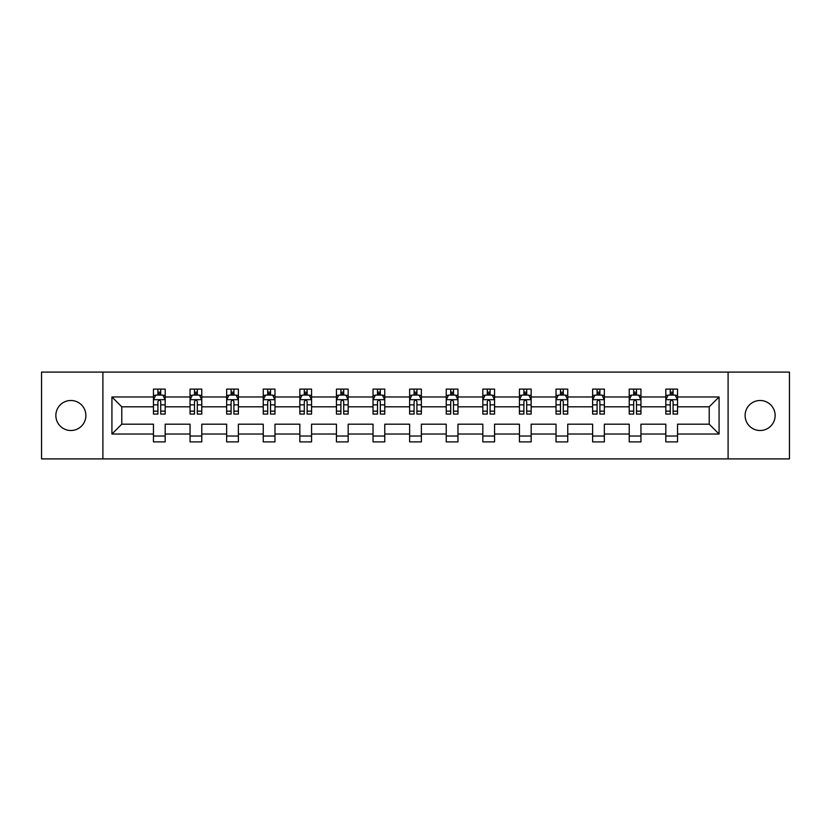 <?xml version="1.0" encoding="UTF-8"?>
<svg xmlns="http://www.w3.org/2000/svg" width="831" height="831" viewBox="0 0 831 831"><rect width="100%" height="100%" fill="white"/><g stroke="black" fill="none" stroke-linecap="round" stroke-linejoin="round"><path stroke-width="1.25" d="M760.126 400.49A15.01 15.01 0 0 0 745.106 415.5A15.01 15.01 0 0 0 760.126 430.51A15.01 15.01 0 0 0 775.136 415.5A15.01 15.01 0 0 0 760.126 400.49M70.874 400.49A15.01 15.01 0 0 0 55.864 415.5A15.01 15.01 0 0 0 70.874 430.51A15.01 15.01 0 0 0 85.894 415.5A15.01 15.01 0 0 0 70.874 400.49M728.101 372.101L41.55 372.101L41.55 458.899L789.45 458.899L789.45 372.101L728.101 372.101L728.101 458.899M677.545 434.031L677.545 424.184L709.217 424.184L719.075 434.031L677.545 434.031L677.545 441.895L665.818 441.895L665.818 434.031L640.95 434.031L640.95 441.895L629.223 441.895L629.223 434.031L604.355 434.031L604.355 441.895L592.617 441.895L592.617 434.031L567.75 434.031L567.75 441.895L556.022 441.895L556.022 434.031L531.154 434.031L531.154 441.895L519.427 441.895L519.427 434.031L494.559 434.031L494.559 441.895L482.832 441.895L482.832 434.031L457.964 434.031L457.964 441.895L446.237 441.895L446.237 434.031L421.369 434.031L421.369 441.895L409.631 441.895L409.631 434.031L384.763 434.031L384.763 441.895L373.036 441.895L373.036 434.031L348.168 434.031L348.168 441.895L336.441 441.895L336.441 434.031L311.573 434.031L311.573 441.895L299.846 441.895L299.846 434.031L274.978 434.031L274.978 441.895L263.25 441.895L263.25 434.031L238.383 434.031L238.383 441.895L226.645 441.895L226.645 434.031L201.777 434.031L201.777 441.895L190.05 441.895L190.05 434.031L165.182 434.031L165.182 441.895L153.455 441.895L153.455 434.031L111.925 434.031L111.925 396.969L153.455 396.969L153.455 389.105L165.182 389.105L165.182 396.969L190.05 396.969L190.05 389.105L201.777 389.105L201.777 396.969L226.645 396.969L226.645 389.105L238.383 389.105L238.383 396.969L263.25 396.969L263.25 389.105L274.978 389.105L274.978 396.969L299.846 396.969L299.846 389.105L311.573 389.105L311.573 396.969L336.441 396.969L336.441 389.105L348.168 389.105L348.168 396.969L373.036 396.969L373.036 389.105L384.763 389.105L384.763 396.969L409.631 396.969L409.631 389.105L421.369 389.105L421.369 396.969L446.237 396.969L446.237 389.105L457.964 389.105L457.964 396.969L482.832 396.969L482.832 389.105L494.559 389.105L494.559 396.969L519.427 396.969L519.427 389.105L531.154 389.105L531.154 396.969L556.022 396.969L556.022 389.105L567.75 389.105L567.75 396.969L592.617 396.969L592.617 389.105L604.355 389.105L604.355 396.969L629.223 396.969L629.223 389.105L640.95 389.105L640.95 396.969L665.818 396.969L665.818 389.105L677.545 389.105L677.545 396.969L719.075 396.969L719.075 434.031M102.899 458.899L102.899 372.101M665.818 396.969L665.818 406.816L640.95 406.816L640.95 396.969M640.95 434.031L640.95 424.184L665.818 424.184L665.818 434.031M629.223 396.969L629.223 406.816L604.355 406.816L604.355 396.969M604.355 434.031L604.355 424.184L629.223 424.184L629.223 434.031M592.617 396.969L592.617 406.816L567.75 406.816L567.75 396.969M567.75 434.031L567.75 424.184L592.617 424.184L592.617 434.031M556.022 396.969L556.022 406.816L531.154 406.816L531.154 396.969M531.154 434.031L531.154 424.184L556.022 424.184L556.022 434.031M519.427 396.969L519.427 406.816L494.559 406.816L494.559 396.969M494.559 434.031L494.559 424.184L519.427 424.184L519.427 434.031M482.832 396.969L482.832 406.816L457.964 406.816L457.964 396.969M457.964 434.031L457.964 424.184L482.832 424.184L482.832 434.031M446.237 396.969L446.237 406.816L421.369 406.816L421.369 396.969M421.369 434.031L421.369 424.184L446.237 424.184L446.237 434.031M409.631 396.969L409.631 406.816L384.763 406.816L384.763 396.969M384.763 434.031L384.763 424.184L409.631 424.184L409.631 434.031M373.036 396.969L373.036 406.816L348.168 406.816L348.168 396.969M348.168 434.031L348.168 424.184L373.036 424.184L373.036 434.031M336.441 396.969L336.441 406.816L311.573 406.816L311.573 396.969M311.573 434.031L311.573 424.184L336.441 424.184L336.441 434.031M299.846 396.969L299.846 406.816L274.978 406.816L274.978 396.969M274.978 434.031L274.978 424.184L299.846 424.184L299.846 434.031M263.25 396.969L263.25 406.816L238.383 406.816L238.383 396.969M238.383 434.031L238.383 424.184L263.25 424.184L263.25 434.031M226.645 396.969L226.645 406.816L201.777 406.816L201.777 396.969M201.777 434.031L201.777 424.184L226.645 424.184L226.645 434.031M190.05 396.969L190.05 406.816L165.182 406.816L165.182 396.969M165.182 434.031L165.182 424.184L190.05 424.184L190.05 434.031M153.455 396.969L153.455 406.816L121.783 406.816L121.783 424.184L153.455 424.184L153.455 434.031M111.925 396.969L121.783 406.816M709.217 424.184L709.217 406.816L677.545 406.816L677.545 396.969M670.274 394.974L673.089 394.974M633.679 394.974L636.494 394.974M597.084 394.974L599.899 394.974M560.478 394.974L563.293 394.974M523.883 394.974L526.698 394.974M487.288 394.974L490.103 394.974M450.693 394.974L453.508 394.974M414.087 394.974L416.913 394.974M377.492 394.974L380.307 394.974M340.897 394.974L343.712 394.974M304.302 394.974L307.117 394.974M267.707 394.974L270.522 394.974M231.101 394.974L233.916 394.974M194.506 394.974L197.321 394.974M157.911 394.974L160.726 394.974M153.455 436.026L165.182 436.026M190.05 436.026L201.777 436.026M226.645 436.026L238.383 436.026M263.25 436.026L274.978 436.026M299.846 436.026L311.573 436.026M336.441 436.026L348.168 436.026M373.036 436.026L384.763 436.026M409.631 436.026L421.369 436.026M446.237 436.026L457.964 436.026M482.832 436.026L494.559 436.026M519.427 436.026L531.154 436.026M556.022 436.026L567.75 436.026M592.617 436.026L604.355 436.026M629.223 436.026L640.95 436.026M665.818 436.026L677.545 436.026M121.783 424.184L111.925 434.031M719.075 396.969L709.217 406.816M160.726 392.159L157.911 392.159M155.657 395.369L153.455 395.369L153.455 389.105L157.911 389.105L157.911 395.089M153.455 411.148L153.455 414.087L157.911 414.087L157.911 411.148L153.455 411.148L153.455 406.816M165.182 406.816L165.182 414.087L160.726 414.087L160.726 401.539C159.791 399.732 158.846 399.732 157.911 401.539L157.911 411.148M162.98 395.369L165.182 395.369L165.182 389.105L160.726 389.105L160.726 395.089M165.182 399.784L162.834 395.089L155.802 395.089L153.455 399.784M197.321 392.159L194.506 392.159M192.252 395.369L190.05 395.369L190.05 389.105L194.506 389.105L194.506 395.089M190.05 411.148L190.05 414.087L194.506 414.087L194.506 411.148L190.05 411.148L190.05 406.816M201.777 406.816L201.777 414.087L197.321 414.087L197.321 401.539C196.386 399.732 195.451 399.732 194.506 401.539L194.506 411.148M199.575 395.369L201.777 395.369L201.777 389.105L197.321 389.105L197.321 395.089M201.777 399.784L199.43 395.089L192.397 395.089L190.05 399.784M233.916 392.159L231.101 392.159M228.857 395.369L226.645 395.369L226.645 389.105L231.101 389.105L231.101 395.089M226.645 411.148L226.645 414.087L231.101 414.087L231.101 411.148L226.645 411.148L226.645 406.816M238.383 406.816L238.383 414.087L233.916 414.087L233.916 401.539C232.981 399.732 232.046 399.732 231.101 401.539L231.101 411.148M236.17 395.369L238.383 395.369L238.383 389.105L233.916 389.105L233.916 395.089M238.383 399.784L236.035 395.089L228.992 395.089L226.645 399.784M270.522 392.159L267.707 392.159M265.453 395.369L263.25 395.369L263.25 389.105L267.707 389.105L267.707 395.089M263.25 411.148L263.25 414.087L267.707 414.087L267.707 411.148L263.25 411.148L263.25 406.816M274.978 406.816L274.978 414.087L270.522 414.087L270.522 401.539C269.576 399.732 268.642 399.732 267.707 401.539L267.707 411.148M272.765 395.369L274.978 395.369L274.978 389.105L270.522 389.105L270.522 395.089M274.978 399.784L272.63 395.089L265.588 395.089L263.25 399.784M307.117 392.159L304.302 392.159M302.048 395.369L299.846 395.369L299.846 389.105L304.302 389.105L304.302 395.089M299.846 411.148L299.846 414.087L304.302 414.087L304.302 411.148L299.846 411.148L299.846 406.816M311.573 406.816L311.573 414.087L307.117 414.087L307.117 401.539C306.182 399.732 305.237 399.732 304.302 401.539L304.302 411.148M309.371 395.369L311.573 395.369L311.573 389.105L307.117 389.105L307.117 395.089M311.573 399.784L309.225 395.089L302.193 395.089L299.846 399.784M343.712 392.159L340.897 392.159M338.643 395.369L336.441 395.369L336.441 389.105L340.897 389.105L340.897 395.089M336.441 411.148L336.441 414.087L340.897 414.087L340.897 411.148L336.441 411.148L336.441 406.816M348.168 406.816L348.168 414.087L343.712 414.087L343.712 401.539C342.777 399.732 341.842 399.732 340.897 401.539L340.897 411.148M345.966 395.369L348.168 395.369L348.168 389.105L343.712 389.105L343.712 395.089M348.168 399.784L345.821 395.089L338.788 395.089L336.441 399.784M380.307 392.159L377.492 392.159M375.238 395.369L373.036 395.369L373.036 389.105L377.492 389.105L377.492 395.089M373.036 411.148L373.036 414.087L377.492 414.087L377.492 411.148L373.036 411.148L373.036 406.816M384.763 406.816L384.763 414.087L380.307 414.087L380.307 401.539C379.372 399.732 378.437 399.732 377.492 401.539L377.492 411.148M382.561 395.369L384.763 395.369L384.763 389.105L380.307 389.105L380.307 395.089M384.763 399.784L382.426 395.089L375.383 395.089L373.036 399.784M416.913 392.159L414.087 392.159M411.844 395.369L409.631 395.369L409.631 389.105L414.087 389.105L414.087 395.089M409.631 411.148L409.631 414.087L414.087 414.087L414.087 411.148L409.631 411.148L409.631 406.816M421.369 406.816L421.369 414.087L416.913 414.087L416.913 401.539C415.967 399.732 415.033 399.732 414.087 401.539L414.087 411.148M419.156 395.369L421.369 395.369L421.369 389.105L416.913 389.105L416.913 395.089M421.369 399.784L419.021 395.089L411.979 395.089L409.631 399.784M453.508 392.159L450.693 392.159M448.439 395.369L446.237 395.369L446.237 389.105L450.693 389.105L450.693 395.089M446.237 411.148L446.237 414.087L450.693 414.087L450.693 411.148L446.237 411.148L446.237 406.816M457.964 406.816L457.964 414.087L453.508 414.087L453.508 401.539C452.573 399.732 451.628 399.732 450.693 401.539L450.693 411.148M455.762 395.369L457.964 395.369L457.964 389.105L453.508 389.105L453.508 395.089M457.964 399.784L455.617 395.089L448.574 395.089L446.237 399.784M490.103 392.159L487.288 392.159M485.034 395.369L482.832 395.369L482.832 389.105L487.288 389.105L487.288 395.089M482.832 411.148L482.832 414.087L487.288 414.087L487.288 411.148L482.832 411.148L482.832 406.816M494.559 406.816L494.559 414.087L490.103 414.087L490.103 401.539C489.168 399.732 488.223 399.732 487.288 401.539L487.288 411.148M492.357 395.369L494.559 395.369L494.559 389.105L490.103 389.105L490.103 395.089M494.559 399.784L492.212 395.089L485.179 395.089L482.832 399.784M526.698 392.159L523.883 392.159M521.629 395.369L519.427 395.369L519.427 389.105L523.883 389.105L523.883 395.089M519.427 411.148L519.427 414.087L523.883 414.087L523.883 411.148L519.427 411.148L519.427 406.816M531.154 406.816L531.154 414.087L526.698 414.087L526.698 401.539C525.763 399.732 524.828 399.732 523.883 401.539L523.883 411.148M528.952 395.369L531.154 395.369L531.154 389.105L526.698 389.105L526.698 395.089M531.154 399.784L528.807 395.089L521.775 395.089L519.427 399.784M563.293 392.159L560.478 392.159M558.235 395.369L556.022 395.369L556.022 389.105L560.478 389.105L560.478 395.089M556.022 411.148L556.022 414.087L560.478 414.087L560.478 411.148L556.022 411.148L556.022 406.816M567.75 406.816L567.75 414.087L563.293 414.087L563.293 401.539C562.358 399.732 561.424 399.732 560.478 401.539L560.478 411.148M565.547 395.369L567.75 395.369L567.75 389.105L563.293 389.105L563.293 395.089M567.75 399.784L565.412 395.089L558.37 395.089L556.022 399.784M599.899 392.159L597.084 392.159M594.83 395.369L592.617 395.369L592.617 389.105L597.084 389.105L597.084 395.089M592.617 411.148L592.617 414.087L597.084 414.087L597.084 411.148L592.617 411.148L592.617 406.816M604.355 406.816L604.355 414.087L599.899 414.087L599.899 401.539C598.954 399.732 598.019 399.732 597.084 401.539L597.084 411.148M602.143 395.369L604.355 395.369L604.355 389.105L599.899 389.105L599.899 395.089M604.355 399.784L602.008 395.089L594.965 395.089L592.617 399.784M636.494 392.159L633.679 392.159M631.425 395.369L629.223 395.369L629.223 389.105L633.679 389.105L633.679 395.089M629.223 411.148L629.223 414.087L633.679 414.087L633.679 411.148L629.223 411.148L629.223 406.816M640.95 406.816L640.95 414.087L636.494 414.087L636.494 401.539C635.559 399.732 634.614 399.732 633.679 401.539L633.679 411.148M638.748 395.369L640.95 395.369L640.95 389.105L636.494 389.105L636.494 395.089M640.95 399.784L638.603 395.089L631.57 395.089L629.223 399.784M673.089 392.159L670.274 392.159M668.02 395.369L665.818 395.369L665.818 389.105L670.274 389.105L670.274 395.089M665.818 411.148L665.818 414.087L670.274 414.087L670.274 411.148L665.818 411.148L665.818 406.816M677.545 406.816L677.545 414.087L673.089 414.087L673.089 401.539C672.154 399.732 671.209 399.732 670.274 401.539L670.274 411.148M675.343 395.369L677.545 395.369L677.545 389.105L673.089 389.105L673.089 395.089M677.545 399.784L675.198 395.089L668.166 395.089L665.818 399.784M165.12 399.669L153.517 399.669M165.182 411.148L160.726 411.148M157.911 404.863L153.455 404.863M165.182 404.863L160.726 404.863M160.726 393.655L157.911 393.655M201.725 399.669L190.112 399.669M201.777 411.148L197.321 411.148M194.506 404.863L190.05 404.863M201.777 404.863L197.321 404.863M197.321 393.655L194.506 393.655M238.32 399.669L226.707 399.669M238.383 411.148L233.916 411.148M231.101 404.863L226.645 404.863M238.383 404.863L233.916 404.863M233.916 393.655L231.101 393.655M274.916 399.669L263.302 399.669M274.978 411.148L270.522 411.148M267.707 404.863L263.25 404.863M274.978 404.863L270.522 404.863M270.522 393.655L267.707 393.655M311.511 399.669L299.898 399.669M311.573 411.148L307.117 411.148M304.302 404.863L299.846 404.863M311.573 404.863L307.117 404.863M307.117 393.655L304.302 393.655M348.116 399.669L336.503 399.669M348.168 411.148L343.712 411.148M340.897 404.863L336.441 404.863M348.168 404.863L343.712 404.863M343.712 393.655L340.897 393.655M384.711 399.669L373.098 399.669M384.763 411.148L380.307 411.148M377.492 404.863L373.036 404.863M384.763 404.863L380.307 404.863M380.307 393.655L377.492 393.655M421.307 399.669L409.693 399.669M421.369 411.148L416.913 411.148M414.087 404.863L409.631 404.863M421.369 404.863L416.913 404.863M416.913 393.655L414.087 393.655M457.902 399.669L446.289 399.669M457.964 411.148L453.508 411.148M450.693 404.863L446.237 404.863M457.964 404.863L453.508 404.863M453.508 393.655L450.693 393.655M494.497 399.669L482.884 399.669M494.559 411.148L490.103 411.148M487.288 404.863L482.832 404.863M494.559 404.863L490.103 404.863M490.103 393.655L487.288 393.655M531.102 399.669L519.489 399.669M531.154 411.148L526.698 411.148M523.883 404.863L519.427 404.863M531.154 404.863L526.698 404.863M526.698 393.655L523.883 393.655M567.698 399.669L556.084 399.669M567.75 411.148L563.293 411.148M560.478 404.863L556.022 404.863M567.75 404.863L563.293 404.863M563.293 393.655L560.478 393.655M604.293 399.669L592.68 399.669M604.355 411.148L599.899 411.148M597.084 404.863L592.617 404.863M604.355 404.863L599.899 404.863M599.899 393.655L597.084 393.655M640.888 399.669L629.275 399.669M640.95 411.148L636.494 411.148M633.679 404.863L629.223 404.863M640.95 404.863L636.494 404.863M636.494 393.655L633.679 393.655M677.483 399.669L665.88 399.669M677.545 411.148L673.089 411.148M670.274 404.863L665.818 404.863M677.545 404.863L673.089 404.863M673.089 393.655L670.274 393.655"/></g></svg>
